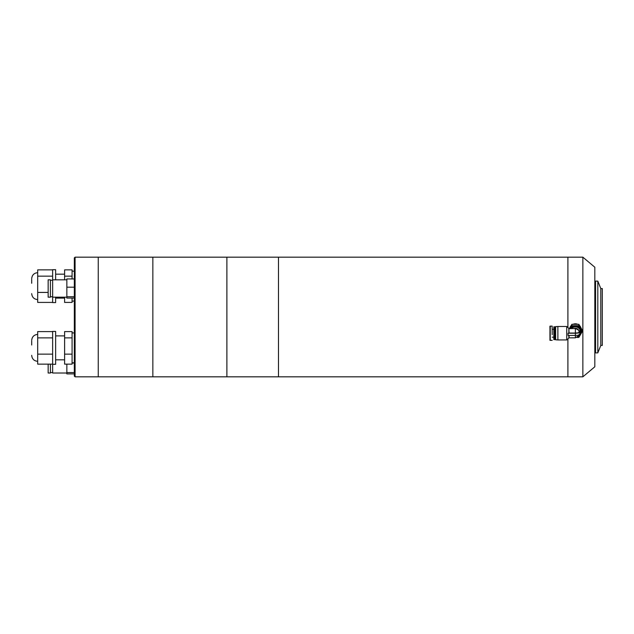 <?xml version="1.0" encoding="UTF-8"?>
<svg xmlns="http://www.w3.org/2000/svg" width="634" height="634" viewBox="0 0 634 634"><rect width="100%" height="100%" fill="white"/><g stroke="black" fill="none" stroke-linecap="round" stroke-linejoin="round"><path stroke-width="0.95" d="M567.898 376.826L567.898 338.905L567.898 376.826L226.885 376.826L226.885 317L226.885 376.826L98.254 376.826L98.254 257.174L98.254 376.826L75.074 376.826L75.074 257.174L152.849 257.174L152.849 376.826L152.849 257.174L226.885 257.174L226.885 317L226.885 257.174L278.484 257.174L278.484 376.826L278.484 257.174L567.898 257.174L567.898 317L567.898 257.174L582.86 257.174L582.86 376.826L567.898 376.826M567.898 327.532L567.898 317L567.898 327.532M582.86 376.826L594.819 366.785L594.819 267.215L582.86 257.174M600.802 345.419L600.802 288.581L602.3 288.581L602.3 345.419L600.802 345.419L597.814 352.892L595.572 352.892L595.572 281.108L597.814 281.108L597.814 352.892M600.802 288.581L597.814 281.108M75.074 257.174L74.329 257.919L74.329 376.081L75.074 376.826M31.7 279.412L31.7 283.271M72.086 298.059L72.086 302.41L64.605 302.41L64.605 297.172M55.633 297.172L55.633 302.592L52.638 302.592L52.638 269.688L55.633 269.688L55.633 279.824M52.638 302.41L37.683 302.41L37.683 269.87L52.638 269.87M64.605 279.824L64.605 269.87L72.086 269.87L72.086 278.944M52.638 276.155L37.683 276.155M48.152 292.425L37.683 292.425M64.605 276.155L72.086 276.155M31.7 341.132L31.7 344.999M72.086 362.814L74.329 362.814L74.329 353.59M72.086 354.144L72.086 364.13L64.605 364.13L64.605 354.144L72.086 354.144L72.086 331.59L64.605 331.59L64.605 337.874L72.086 337.874M52.638 364.312L52.638 331.408L55.633 331.408L55.633 364.312L52.638 364.312L52.638 373.006L66.847 373.006M52.638 364.13L37.683 364.13L37.683 331.59L52.638 331.59M52.638 337.874L37.683 337.874M52.638 354.144L37.683 354.144M64.605 354.144L64.605 337.874M50.395 364.13L50.395 373.006L48.152 373.006L48.152 364.13M74.329 372.578L66.847 372.578L66.847 373.886L74.329 373.886M74.329 363.02L72.086 363.02M66.847 372.578L66.847 364.13M48.152 297.172L48.152 279.824L50.395 279.824L50.395 297.172L48.152 297.172M74.329 296.744L66.847 296.744L66.847 298.059L74.329 298.059M74.329 278.944L66.847 278.944L66.847 287.194L74.329 287.194M66.847 296.744L66.847 287.194M552.198 334.704L552.182 326.13L552.198 334.704M553.831 326.795L553.847 339.658L553.831 326.795L554.354 326.795L554.37 339.658L553.847 339.658M554.37 339.658L554.354 326.795M570.204 327.16A5.761 5.635 -0 0 1 570.616 326.462M573.627 324.259A5.761 5.635 -0 0 1 577.114 324.251M577.653 324.267A5.761 5.635 180 0 0 573.088 324.267M571.068 325.702A5.761 5.635 180 0 0 569.926 327.627M554.742 339.285L555.107 326.795L555.63 326.795M573.857 324.251A5.761 5.635 -0 0 1 576.885 324.251M557.872 326.494L555.63 326.645L555.646 339.808L557.888 339.951L557.872 326.494L566.717 326.478L566.741 339.943L566.717 326.478M575.379 333.222L575.379 335.418L568.088 335.426L568.08 333.23L575.379 333.222A4.486 0.935 -0.1 0 0 579.864 332.287L579.864 330.789L578.945 330.853A3.741 3.661 180 0 0 573.976 328.571M568.856 333.064L568.856 328.483L569.07 333.048L568.08 333.23M571.567 328.571A5.088 4.977 -0 0 1 579.864 334.205M580.467 331.867L580.467 331.614A5.088 4.977 180 0 0 571.361 328.571M580.831 327.619A5.761 5.635 180 0 0 579.674 325.686M580.126 326.439A5.761 5.635 -0 0 1 580.554 327.16L582.289 330.148L582.289 331.542L578.826 325.694L571.916 325.71L571.916 324.307L578.826 324.299L580.554 327.16M569.063 329.117L571.916 324.307M578.826 324.299L578.826 325.694M571.916 325.71L570.196 328.697M577.035 337.447L578.842 337.399L582.289 331.542M570.267 328.571A5.983 5.849 -0 0 1 580.554 328.681A5.983 5.849 -0 0 1 577.756 336.987M569.07 333.048L575.379 333.04C578.525 332.882 579.714 332.446 578.945 331.748M579.413 334.887A5.088 4.977 -0 0 1 578.842 335.505M575.379 335.418A4.486 0.935 -0.1 0 0 579.864 334.483L579.864 330.789M549.947 331.82L549.955 336.638M550.241 326.13C549.678 326.875 550.05 323.57 549.947 334.649C550.05 344.199 549.733 338.493 550.257 340.339L550.241 326.13L552.182 326.13M569.07 335.426L569.078 337.843L575.387 337.835L575.379 335.235M575.379 333.547L575.379 331.59M566.947 339.856L568.864 337.93L568.864 335.426M575.379 333.04L575.371 328.563C578.168 329.593 579.413 330.75 579.104 332.05M579.864 334.483L579.864 332.287M595.572 346.687L594.819 346.687M595.572 287.313L594.819 287.313M37.683 272.675C34.046 273.032 32.057 275.029 31.7 278.659M72.086 301.095L74.329 301.095M55.633 298.107L64.605 298.107M37.683 299.605C34.046 299.248 32.057 297.251 31.7 293.621M72.086 271.186L74.329 271.186M55.633 274.173L64.605 274.173M37.683 334.395C34.046 334.752 32.057 336.749 31.7 340.379M55.633 359.827L64.605 359.827M37.683 361.325C34.046 360.968 32.057 358.971 31.7 355.341M72.086 332.905L74.329 332.905M55.633 335.893L64.605 335.893M52.638 372.554L50.395 372.554M52.638 296.728L50.395 296.728M52.638 297.172L66.847 297.172M52.638 280.276L50.395 280.276M52.638 279.824L66.847 279.824M552.19 329.3L553.688 329.292M568.856 328.483L566.931 326.565M550.257 340.339L552.206 340.339M552.198 337.161L553.696 337.161M555.122 339.658L555.646 339.658M557.888 339.951L566.741 339.943M569.063 328.571L575.371 328.563M579.111 334.34L578.755 335.703L575.387 337.835"/></g></svg>
